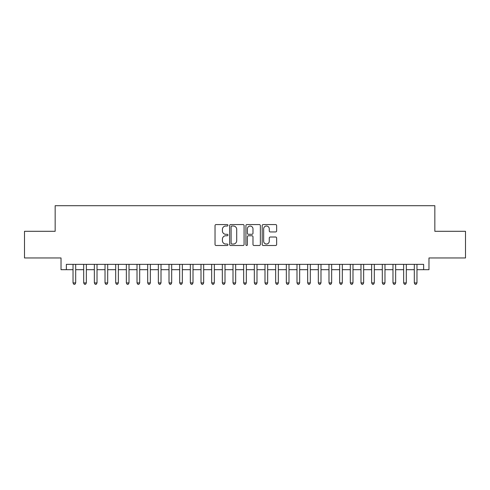 <?xml version="1.0" encoding="UTF-8"?>
<svg xmlns="http://www.w3.org/2000/svg" width="490" height="490" viewBox="0 0 490 490"><rect width="100%" height="100%" fill="white"/><g stroke="black" fill="none" stroke-linecap="round" stroke-linejoin="round"><path stroke-width="0.73" d="M227.936 225.29A0.735 0.735 0 0 0 227.201 224.561L216.084 224.561A1.047 1.047 0 0 0 215.037 225.608L215.037 244.449A1.047 1.047 0 0 0 216.084 245.496L227.201 245.496A0.735 0.735 0 0 0 227.936 244.761A0.735 0.735 0 0 0 227.201 244.032L225.761 244.032A3.35 3.35 0 0 1 222.417 240.682L222.417 239.114A3.35 3.35 0 0 1 225.761 235.764L227.201 235.764A0.735 0.735 0 0 0 227.936 235.029A0.735 0.735 0 0 0 227.201 234.293L225.761 234.293A3.35 3.35 0 0 1 222.417 230.943L222.417 229.375A3.35 3.35 0 0 1 225.761 226.025L227.201 226.025A0.735 0.735 0 0 0 227.936 225.29M275.594 231.942A1.047 1.047 0 0 0 276.642 230.894L276.642 225.608A1.047 1.047 0 0 0 275.594 224.561L263.24 224.561A1.047 1.047 0 0 0 262.193 225.608L262.193 244.449A1.047 1.047 0 0 0 263.24 245.496L275.594 245.496A1.047 1.047 0 0 0 276.642 244.449L276.642 238.067A1.047 1.047 0 0 0 275.594 237.019L270.309 237.019A1.047 1.047 0 0 0 269.261 238.067L269.261 241.233A2.799 2.799 0 0 1 266.462 244.032A2.799 2.799 0 0 1 263.663 241.233L263.663 228.824A2.799 2.799 0 0 1 266.462 226.025A2.799 2.799 0 0 1 269.261 228.824L269.261 230.894A1.047 1.047 0 0 0 270.309 231.942L275.594 231.942M66.358 269.69L66.358 264.355L423.642 264.355L423.642 269.69L428.971 269.69L428.971 257.961L465.5 257.961L465.5 231.298L434.838 231.298L434.838 205.702L55.162 205.702L55.162 231.298L24.5 231.298L24.5 257.961L61.03 257.961L61.03 269.69L73.028 269.69M244.081 225.608A1.047 1.047 0 0 0 243.04 224.561L230.686 224.561A1.047 1.047 0 0 0 229.639 225.608L229.639 244.449A1.047 1.047 0 0 0 230.686 245.496L243.04 245.496A1.047 1.047 0 0 0 244.081 244.449L244.081 225.608M246.96 224.561L259.314 224.561A1.047 1.047 0 0 1 260.362 225.608L260.362 244.449A1.047 1.047 0 0 1 259.314 245.496L254.028 245.496A1.047 1.047 0 0 1 252.981 244.449L252.981 236.811A1.047 1.047 0 0 0 251.934 235.764L248.43 235.764A1.047 1.047 0 0 0 247.383 236.811L247.383 244.761A0.735 0.735 0 0 1 246.648 245.496A0.735 0.735 0 0 1 245.919 244.761L245.919 225.608A1.047 1.047 0 0 1 246.96 224.561M75.693 269.69L83.692 269.69M86.356 269.69L94.356 269.69M97.02 269.69L105.019 269.69M107.69 269.69L115.689 269.69M118.353 269.69L126.353 269.69M129.017 269.69L137.016 269.69M139.681 269.69L147.68 269.69M150.35 269.69L158.344 269.69M161.014 269.69L169.013 269.69M171.678 269.69L179.677 269.69M182.341 269.69L190.341 269.69M193.005 269.69L201.004 269.69M203.675 269.69L211.674 269.69M214.338 269.69L222.338 269.69M225.002 269.69L233.001 269.69M235.666 269.69L243.665 269.69M246.335 269.69L254.335 269.69M256.999 269.69L264.998 269.69M267.663 269.69L275.662 269.69M278.326 269.69L286.325 269.69M288.996 269.69L296.995 269.69M299.66 269.69L307.659 269.69M310.323 269.69L318.322 269.69M320.987 269.69L328.986 269.69M331.657 269.69L339.65 269.69M342.32 269.69L350.319 269.69M352.984 269.69L360.983 269.69M363.647 269.69L371.647 269.69M374.311 269.69L382.31 269.69M384.981 269.69L392.98 269.69M395.644 269.69L403.644 269.69M406.308 269.69L414.307 269.69M416.972 269.69L423.642 269.69M231.837 226.025A0.735 0.735 0 0 0 231.102 226.76L231.102 243.297A0.735 0.735 0 0 0 231.837 244.032L233.356 244.032A3.35 3.35 0 0 0 236.707 240.682L236.707 229.375A3.35 3.35 0 0 0 233.356 226.025L231.837 226.025M252.981 228.879A2.799 2.799 0 0 0 250.182 226.08A2.799 2.799 0 0 0 247.383 228.879L247.383 233.246A1.047 1.047 0 0 0 248.43 234.293L251.934 234.293A1.047 1.047 0 0 0 252.981 233.246L252.981 228.879M75.693 264.355L75.693 282.914L73.028 282.914L73.028 264.355M75.693 282.914L74.89 284.298L73.825 284.298L73.028 282.914M86.356 264.355L86.356 282.914L83.692 282.914L83.692 264.355M86.356 282.914L85.56 284.298L84.488 284.298L83.692 282.914M97.02 264.355L97.02 282.914L94.356 282.914L94.356 264.355M97.02 282.914L96.224 284.298L95.158 284.298L94.356 282.914M107.69 264.355L107.69 282.914L105.019 282.914L105.019 264.355M107.69 282.914L106.887 284.298L105.822 284.298L105.019 282.914M118.353 264.355L118.353 282.914L115.689 282.914L115.689 264.355M118.353 282.914L117.551 284.298L116.485 284.298L115.689 282.914M129.017 264.355L129.017 282.914L126.353 282.914L126.353 264.355M129.017 282.914L128.215 284.298L127.149 284.298L126.353 282.914M139.681 264.355L139.681 282.914L137.016 282.914L137.016 264.355M139.681 282.914L138.884 284.298L137.819 284.298L137.016 282.914M150.35 264.355L150.35 282.914L147.68 282.914L147.68 264.355M150.35 282.914L149.548 284.298L148.482 284.298L147.68 282.914M161.014 264.355L161.014 282.914L158.344 282.914L158.344 264.355M161.014 282.914L160.212 284.298L159.146 284.298L158.344 282.914M171.678 264.355L171.678 282.914L169.013 282.914L169.013 264.355M171.678 282.914L170.875 284.298L169.81 284.298L169.013 282.914M182.341 264.355L182.341 282.914L179.677 282.914L179.677 264.355M182.341 282.914L181.545 284.298L180.479 284.298L179.677 282.914M193.005 264.355L193.005 282.914L190.341 282.914L190.341 264.355M193.005 282.914L192.209 284.298L191.143 284.298L190.341 282.914M203.675 264.355L203.675 282.914L201.004 282.914L201.004 264.355M203.675 282.914L202.872 284.298L201.807 284.298L201.004 282.914M214.338 264.355L214.338 282.914L211.674 282.914L211.674 264.355M214.338 282.914L213.536 284.298L212.47 284.298L211.674 282.914M225.002 264.355L225.002 282.914L222.338 282.914L222.338 264.355M225.002 282.914L224.206 284.298L223.134 284.298L222.338 282.914M235.666 264.355L235.666 282.914L233.001 282.914L233.001 264.355M235.666 282.914L234.869 284.298L233.804 284.298L233.001 282.914M246.335 264.355L246.335 282.914L243.665 282.914L243.665 264.355M246.335 282.914L245.533 284.298L244.467 284.298L243.665 282.914M256.999 264.355L256.999 282.914L254.335 282.914L254.335 264.355M256.999 282.914L256.197 284.298L255.131 284.298L254.335 282.914M267.663 264.355L267.663 282.914L264.998 282.914L264.998 264.355M267.663 282.914L266.866 284.298L265.794 284.298L264.998 282.914M278.326 264.355L278.326 282.914L275.662 282.914L275.662 264.355M278.326 282.914L277.53 284.298L276.464 284.298L275.662 282.914M288.996 264.355L288.996 282.914L286.325 282.914L286.325 264.355M288.996 282.914L288.194 284.298L287.128 284.298L286.325 282.914M299.66 264.355L299.66 282.914L296.995 282.914L296.995 264.355M299.66 282.914L298.857 284.298L297.791 284.298L296.995 282.914M310.323 264.355L310.323 282.914L307.659 282.914L307.659 264.355M310.323 282.914L309.521 284.298L308.455 284.298L307.659 282.914M320.987 264.355L320.987 282.914L318.322 282.914L318.322 264.355M320.987 282.914L320.191 284.298L319.125 284.298L318.322 282.914M331.657 264.355L331.657 282.914L328.986 282.914L328.986 264.355M331.657 282.914L330.854 284.298L329.788 284.298L328.986 282.914M342.32 264.355L342.32 282.914L339.65 282.914L339.65 264.355M342.32 282.914L341.518 284.298L340.452 284.298L339.65 282.914M352.984 264.355L352.984 282.914L350.319 282.914L350.319 264.355M352.984 282.914L352.181 284.298L351.116 284.298L350.319 282.914M363.647 264.355L363.647 282.914L360.983 282.914L360.983 264.355M363.647 282.914L362.851 284.298L361.785 284.298L360.983 282.914M374.311 264.355L374.311 282.914L371.647 282.914L371.647 264.355M374.311 282.914L373.515 284.298L372.449 284.298L371.647 282.914M384.981 264.355L384.981 282.914L382.31 282.914L382.31 264.355M384.981 282.914L384.178 284.298L383.113 284.298L382.31 282.914M395.644 264.355L395.644 282.914L392.98 282.914L392.98 264.355M395.644 282.914L394.842 284.298L393.776 284.298L392.98 282.914M406.308 264.355L406.308 282.914L403.644 282.914L403.644 264.355M406.308 282.914L405.512 284.298L404.44 284.298L403.644 282.914M416.972 264.355L416.972 282.914L414.307 282.914L414.307 264.355M416.972 282.914L416.175 284.298L415.11 284.298L414.307 282.914"/></g></svg>
